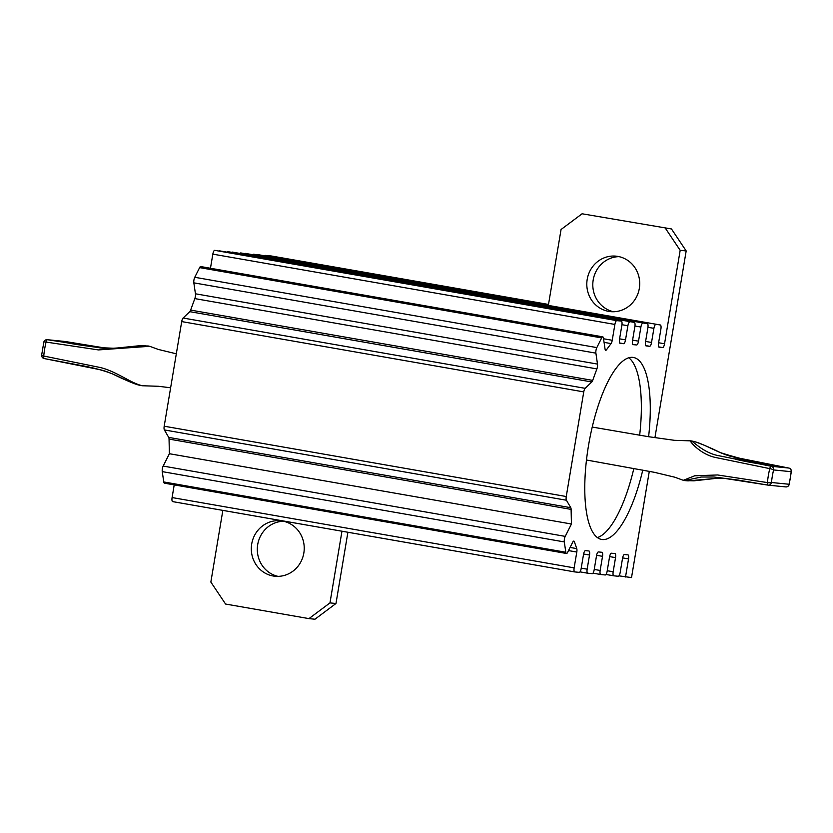 <?xml version="1.0" encoding="UTF-8"?>
<svg xmlns="http://www.w3.org/2000/svg" width="833" height="833" viewBox="0 0 833 833"><rect width="100%" height="100%" fill="white"/><g stroke="black" fill="none" stroke-linecap="round" stroke-linejoin="round"><path stroke-width="1.25" d="M314.957 619.221L335.98 603.498L329.972 602.905L308.949 618.617L314.957 619.221M335.98 603.498L347.902 532.256M341.967 531.215L329.972 602.905M265.425 255.939L265.508 255.408L271.516 256.012L548.51 304.451M654.925 437.71L686.184 250.931L671.471 228.96L582.08 213.779L561.057 229.502L548.437 304.888L265.508 255.408M618.95 575.842L631.518 577.592L649.303 471.301M283.522 521.26A27.874 26.448 -84.3 0 0 257.709 544.553A27.874 26.448 -84.3 0 0 278.024 576.363M619.013 256.637A27.874 26.448 -84.3 0 0 593.2 279.93A27.874 26.448 -84.3 0 0 613.505 311.74M308.949 618.617L225.566 604.04L210.853 582.069L222.848 510.39M568.502 550.582L576.8 552.04L574.145 567.867L172.098 497.561A3.978 1.25 99.9 0 0 172.66 501.612A3.978 1.25 99.9 0 0 172.691 501.612L574.687 571.907M172.098 497.561L174.212 484.889M163.757 481.943A3.978 1.25 99.9 0 0 164.424 483.171L566.471 553.476A3.978 1.25 -80.1 0 1 565.815 552.248L163.757 481.943L162.248 471.624L564.305 541.929A3.978 1.25 -80.1 0 1 565.232 536.379L163.174 466.074A3.978 1.25 99.9 0 0 162.248 471.624M163.174 466.074L169.38 453.714L169.047 439.085L571.105 509.39A3.978 1.25 99.9 0 0 570.772 507.703L168.714 437.398A3.978 1.25 -80.1 0 1 169.047 439.085M168.714 437.398L164.372 429.932L566.43 500.237A3.978 1.25 -80.1 0 1 566.253 496.52L164.195 426.215A3.978 1.25 99.9 0 0 164.372 429.932M164.195 426.215L181.709 321.59L583.756 391.895A3.978 1.25 -80.1 0 1 585.151 388.334L183.104 318.029A3.978 1.25 99.9 0 0 181.709 321.59M183.104 318.029L189.757 311.667L591.805 381.972A3.978 1.25 99.9 0 0 592.69 380.4L190.632 310.095A3.978 1.25 -80.1 0 1 189.757 311.667M190.632 310.095L194.828 298.599L596.886 368.904A3.978 1.25 99.9 0 0 597.5 364.094L195.443 293.789A3.978 1.25 -80.1 0 1 194.828 298.599M195.443 293.789L193.839 282.845L595.897 353.15A3.978 1.25 -80.1 0 1 596.824 347.59L194.766 277.285A3.978 1.25 99.9 0 0 193.839 282.845M194.766 277.285L199.628 267.612L601.676 337.917A3.978 1.25 -80.1 0 1 602.78 336.855A3.978 1.25 -80.1 0 1 603.446 338.094L605.05 349.037A3.978 1.25 99.9 0 0 605.716 350.276A3.978 1.25 99.9 0 0 606.476 349.787L605.164 349.558M602.78 336.855L200.732 266.56A3.978 1.25 99.9 0 0 199.628 267.612M210.468 268.257L212.832 254.138L614.879 324.443A3.978 1.25 -80.1 0 1 616.795 320.643L214.737 250.337A3.978 1.25 99.9 0 0 212.832 254.138M214.737 250.337L621.293 321.09A3.978 1.25 -80.1 0 1 621.324 321.101A3.978 1.25 -80.1 0 1 621.887 325.141L619.523 339.281A3.978 1.25 99.9 0 0 620.085 343.321A3.978 1.25 99.9 0 0 620.116 343.331L620.054 343.321M621.324 321.101L219.266 250.795A3.978 1.25 99.9 0 0 219.266 250.795A3.978 1.25 99.9 0 0 219.235 250.785M227.742 251.639L634.298 322.392L227.742 251.639A3.978 1.25 99.9 0 0 227.003 252.139M232.303 252.097A3.978 1.25 99.9 0 0 232.272 252.087A3.978 1.25 99.9 0 0 232.251 252.087L634.33 322.392A3.978 1.25 -80.1 0 1 634.892 326.442L632.528 340.572A3.978 1.25 99.9 0 0 633.09 344.623A3.978 1.25 99.9 0 0 633.122 344.633L633.059 344.623M240.747 252.94L647.303 323.693L240.747 252.94A3.978 1.25 99.9 0 0 240.008 253.44M245.308 253.399A3.978 1.25 99.9 0 0 245.277 253.388A3.978 1.25 99.9 0 0 245.256 253.388L647.335 323.693A3.978 1.25 -80.1 0 1 647.897 327.744L645.533 341.874A3.978 1.25 99.9 0 0 646.096 345.924A3.978 1.25 99.9 0 0 646.127 345.924L646.075 345.914M253.753 254.232L660.309 324.995L253.753 254.232A3.978 1.25 99.9 0 0 253.013 254.742M258.313 254.7A3.978 1.25 99.9 0 0 258.292 254.69A3.978 1.25 99.9 0 0 258.261 254.69L660.34 324.995A3.978 1.25 -80.1 0 1 660.902 329.045L658.539 343.175A3.978 1.25 99.9 0 0 659.101 347.226A3.978 1.25 99.9 0 0 659.132 347.226L659.08 347.215M671.471 228.96L582.08 213.779M658.716 346.892L662.631 347.58A3.978 1.25 99.9 0 0 664.547 343.779L680.176 250.327L686.184 250.931M665.463 228.357L680.176 250.327M587.203 279.336A27.874 26.448 95.7 0 1 616.024 256.158A27.874 26.448 95.7 0 1 639.577 286.521A27.874 26.448 95.7 0 1 610.485 311.625A27.874 26.448 95.7 0 1 587.203 279.336M251.712 543.959A27.874 26.448 95.7 0 1 280.544 520.781A27.874 26.448 95.7 0 1 304.087 551.144A27.874 26.448 95.7 0 1 275.005 576.249A27.874 26.448 95.7 0 1 251.712 543.959M662.631 347.58L659.132 347.226M647.97 327.307L653.905 328.337A3.978 1.25 -80.1 0 1 655.81 324.537M653.905 328.337L651.541 342.478L645.606 341.436M645.7 345.591L649.625 346.278A3.978 1.25 99.9 0 0 651.541 342.478M649.625 346.278L646.127 345.924M634.954 326.005L640.9 327.046A3.978 1.25 -80.1 0 1 642.805 323.246M640.9 327.046L638.526 341.176L632.601 340.135M632.695 344.289L636.62 344.977A3.978 1.25 99.9 0 0 638.526 341.176M636.62 344.977L633.122 344.633M621.949 324.703L627.895 325.745A3.978 1.25 -80.1 0 1 629.8 321.944M627.895 325.745L625.521 339.874L619.596 338.844M619.69 342.988L623.615 343.675A3.978 1.25 99.9 0 0 625.521 339.874M623.615 343.675L620.116 343.331M621.293 321.09L616.795 320.643M614.879 324.443L612.234 340.281L603.54 338.76M604.071 342.363L611.058 343.592A3.978 1.25 99.9 0 0 612.234 340.281M611.058 343.592L606.476 349.787M601.676 337.917L596.824 347.59M595.897 353.15L597.5 364.094M596.886 368.904L592.69 380.4M591.805 381.972L585.151 388.334M583.756 391.895L566.253 496.52M609.61 556.6L615.535 557.631A3.978 1.25 99.9 0 0 614.973 553.581L611.432 553.227A3.978 1.25 99.9 0 0 609.527 557.027L607.163 571.167A3.978 1.25 -80.1 0 1 605.258 574.968L600.749 574.52A3.978 1.25 -80.1 0 1 600.728 574.51A3.978 1.25 -80.1 0 1 600.156 570.47L594.231 569.428M596.605 555.299L602.53 556.329A3.978 1.25 99.9 0 0 601.957 552.289L598.427 551.935A3.978 1.25 99.9 0 0 596.522 555.736L594.158 569.866A3.978 1.25 -80.1 0 1 592.253 573.666L587.744 573.219A3.978 1.25 -80.1 0 1 587.723 573.219A3.978 1.25 -80.1 0 1 587.15 569.168L581.226 568.127M583.6 553.997L589.525 555.028A3.978 1.25 99.9 0 0 588.952 550.988L585.422 550.634A3.978 1.25 99.9 0 0 583.516 554.434L581.153 568.564A3.978 1.25 -80.1 0 1 579.247 572.365L574.739 571.917A3.978 1.25 -80.1 0 1 574.708 571.917A3.978 1.25 -80.1 0 1 574.145 567.867M566.43 500.237L570.772 507.703M571.105 509.39L571.438 524.009L169.38 453.714M564.305 541.929L565.815 552.248M573.146 541.492L574.364 541.71A3.978 1.25 99.9 0 0 573.843 541.096A3.978 1.25 99.9 0 0 572.74 542.148L567.585 552.425A3.978 1.25 -80.1 0 1 566.471 553.476M574.364 541.71L576.748 548.603L570.084 547.437M576.8 552.04A3.978 1.25 99.9 0 0 576.748 548.603M589.525 555.028L587.15 569.168M602.53 556.329L600.156 570.47M615.535 557.631L613.171 571.761L607.236 570.73M622.615 557.891L628.54 558.933A3.978 1.25 99.9 0 0 627.978 554.882A3.978 1.25 99.9 0 0 627.947 554.882L624.448 554.528A3.978 1.25 99.9 0 0 622.532 558.329L620.168 572.469A3.978 1.25 -80.1 0 1 618.263 576.269L613.765 575.811A3.978 1.25 -80.1 0 1 613.734 575.811A3.978 1.25 -80.1 0 1 613.171 571.761M628.54 558.933L625.521 576.988M642.784 470.041A92.38 29.093 -80.1 0 1 602.28 539.545A92.38 29.093 -80.1 0 1 601.613 539.451A92.38 29.093 -80.1 0 1 588.879 443.448A92.38 29.093 -80.1 0 1 633.434 357.461A92.38 29.093 -80.1 0 1 648.605 436.721M571.438 524.009L565.232 536.379M597.344 537.556A92.38 29.093 99.9 0 0 633.871 468.385M639.661 435.243A92.38 29.093 99.9 0 0 628.78 357.794M771.139 465.605L747.201 461.753C724.075 457.13 736.601 458.348 759.04 462.919C782.531 467.178 769.879 465.928 747.18 461.753L735.518 459.181M726.865 478.434L716.036 478.413L688.068 480.86L684.247 480.558L683.331 480.308L694.712 475.789L717.588 474.966L767.422 482.578A3.186 0.739 5.4 0 0 771.493 482.505A3.186 3.02 95.6 0 1 768.203 485.15L768.203 485.15A3.186 3.02 95.6 0 1 767.995 485.118A3.186 1 -80.1 0 1 767.422 482.578A31.852 10.027 99.9 0 1 769.765 468.625A3.186 0.604 13.6 0 1 773.597 469.937A28.666 9.028 99.9 0 0 771.493 482.505L789.049 484.254A28.666 9.028 99.9 0 0 791.152 471.686L773.597 469.937A3.186 3.02 -84.2 0 0 771.15 466.272A3.186 1 99.9 0 0 769.765 468.625L715.62 457.504C700.345 454.287 690.099 441.657 690.328 440.844L674.501 440.324L648.532 436.7L592.232 427.058M691.234 440.928C693.837 441.886 703.344 452.434 717.515 455.453L771.15 466.272L788.705 468.031L733.925 457.098C718.764 453.975 703.364 442.833 691.234 440.928A3.186 3.02 95.7 0 0 690.796 440.855L694.493 441.594C701.771 444.02 710.372 447.685 720.316 452.6C742.567 459.67 765.381 464.814 788.726 468.031A3.186 3.186 0 0 1 791.35 471.468A3.186 0.739 -174.6 0 1 791.152 471.686A3.186 3.02 -84.3 0 0 788.705 468.031M727.011 478.444L715.662 478.434L693.993 480.818L684.351 480.568L701.438 477.007L713.912 477.017L738.048 480.058L767.995 485.118A3.186 3.186 0 0 0 768.203 485.15L785.758 486.909A3.186 3.186 0 0 0 789.174 484.483A3.186 0.604 -166.4 0 0 789.049 484.254A3.186 3.02 95.8 0 1 785.758 486.909M77.011 344.56C99.575 347.923 112.413 349.204 89.173 345.789C66.473 341.967 53.51 340.655 77.011 344.56M148.326 345.997L139.017 345.778L114.267 348.298L97.961 347.528C109.498 349.943 126.168 346.663 144.015 345.705L149.659 346.299L98.45 349.922L46.065 342.071A3.186 0.604 -166.4 0 0 43.826 342.124L41.65 355.139A3.186 3.186 0 0 0 44.274 358.575A3.186 1 -80.1 0 1 43.733 356.035A3.186 0.739 -174.6 0 1 41.65 355.139M170.63 387.782L158.499 386.283L142.672 385.762C131.583 383.815 115.495 370.602 99.065 367.27L43.733 356.035A31.852 10.027 -80.1 0 1 46.065 342.071A3.186 1 99.9 0 1 47.45 339.729L97.961 347.528M141.766 385.669C129.625 383.763 114.236 372.632 99.075 369.508L44.295 358.575M64.589 341.436A3.186 3.02 95.6 0 1 65.005 341.478L105.978 348.163L65.026 341.488A3.186 1 -80.1 0 1 65.057 341.488M664.547 343.779L658.611 342.738M587.723 573.219L579.987 571.865L587.692 573.208M600.728 574.51L592.992 573.166L600.697 574.51M605.997 574.458L613.702 575.811L605.997 574.458M690.328 440.844A3.186 3.02 95.7 0 1 690.796 440.855L690.068 440.834M65.005 341.478L47.45 339.729A3.186 3.02 95.8 0 0 47.242 339.697L64.797 341.457A3.186 3.186 0 0 1 65.026 341.488M142.672 385.762A3.186 3.02 95.7 0 1 142.204 385.752L138.143 384.919C131.739 382.816 123.294 379.192 112.788 374.048C106.322 371.383 97.617 368.873 86.674 366.52L44.274 358.575M172.66 501.612L574.708 571.917M683.32 480.308L674.605 477.153L654.353 472.311L586.463 460.003M718.036 477.382L767.974 485.118M791.35 471.468L789.174 484.483M101.522 347.809L64.943 342.373M149.659 346.299L158.385 349.454L176.315 353.817M142.932 385.773L142.204 385.752M47.242 339.697A3.186 3.186 0 0 0 43.826 342.124"/></g></svg>

